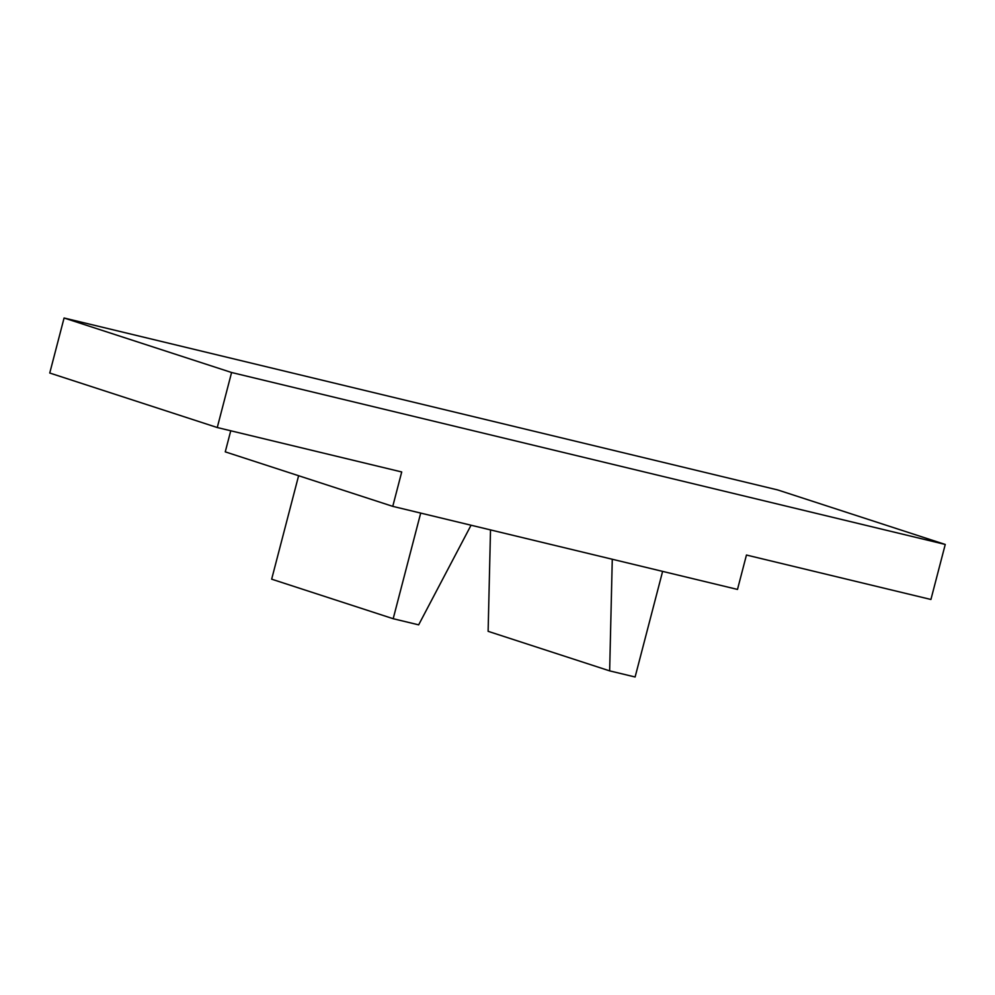 <?xml version="1.0" encoding="UTF-8"?>
<svg xmlns="http://www.w3.org/2000/svg" width="995" height="995" viewBox="0 0 995 995"><rect width="100%" height="100%" fill="white"/><g stroke="black" fill="none" stroke-linecap="round" stroke-linejoin="round"><path stroke-width="1.49" d="M230.753 430.773L225.256 451.854L392.764 506.355L737.494 589.426L746.449 555.036L930.922 599.475L945.25 544.452L231.586 372.503L64.078 318.002L49.75 373.025L217.258 427.527L231.586 372.503M945.25 544.452L777.742 489.95L64.078 318.002M217.258 427.527L401.719 471.966L392.764 506.355M612.273 559.252L609.649 670.866L635.108 676.998L662.62 571.379M609.649 670.866L488.122 631.327L490.51 529.912M420.698 513.097L393.187 618.716L418.659 624.848L471.058 525.223M393.187 618.716L271.66 579.177L298.612 475.722"/></g></svg>
